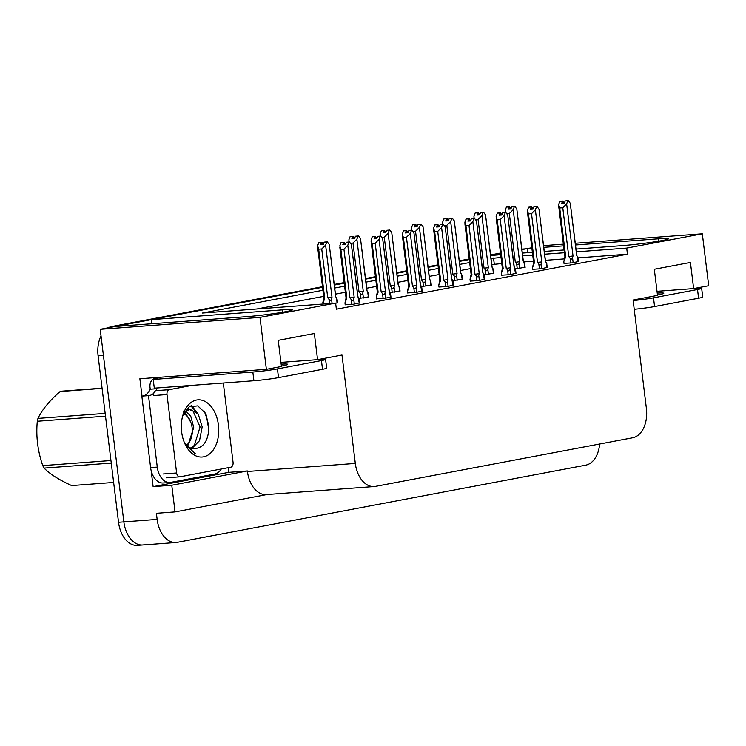 <?xml version="1.0" encoding="UTF-8"?>
<svg xmlns="http://www.w3.org/2000/svg" width="746" height="746" viewBox="0 0 746 746"><rect width="100%" height="100%" fill="white"/><g stroke="black" fill="none" stroke-linecap="round" stroke-linejoin="round"><path stroke-width="1.12" d="M143.997 544.832A26.38 17.167 -94.3 0 1 142.747 544.99A26.38 17.167 -94.3 0 1 123.855 521.883L100.216 329.303L115.276 326.459L246.441 316.677A28.134 1.567 -7 0 0 276.328 313.245A28.134 1.567 -7 0 0 292.423 309.832A28.134 1.567 -7 0 0 282.557 309.851L151.401 319.633L322.57 287.275L117.141 326.105A26.38 17.167 -94.3 0 0 115.91 326.412M527.972 252.652L527.469 248.558L531.823 247.737M151.904 323.727L151.401 319.633M334.348 285.056L344.242 283.182L334.348 285.056M365.615 279.144L375.508 277.279L365.615 279.144M396.881 273.241L406.766 271.367L396.881 273.241M428.139 267.329L438.033 265.455L428.139 267.329M459.405 261.417L469.299 259.552L459.405 261.417M500.557 253.64L490.672 255.514L500.687 254.684M228.173 467.695L228.742 472.349L153.126 486.634L151.149 470.558M142.01 396.117L139.875 378.754L266.378 369.326L281.447 366.482L278.239 340.335L314.355 333.509L317.563 359.656L341.994 355.031L355.31 463.434A26.38 17.167 85.7 0 0 374.203 486.541A26.38 17.167 85.7 0 0 375.452 486.383L632.673 437.771A26.38 17.167 85.7 0 0 646.39 408.426L633.084 300.023L657.515 295.407L654.307 269.259L690.423 262.433L693.631 288.581L708.7 285.727L702.322 233.796L575.315 243.261M228.742 472.349L247.383 470.959L171.766 485.245L153.126 486.634M247.383 470.959L247.448 471.481A26.38 17.167 85.7 0 0 266.341 494.589L374.203 486.541M171.766 485.245L175.04 511.915L266.975 494.542M599.635 444.01A26.38 17.167 -94.3 0 1 585.75 465.15L177.287 542.342A26.38 17.167 -94.3 0 1 176.037 542.51A26.38 17.167 -94.3 0 1 157.145 519.403L156.399 513.304L175.04 511.915M322.943 290.259L202.464 313.031L335.625 303.1L260 317.386L266.378 369.326M260 317.386L100.216 329.303M563.37 244.156L543.61 245.63M576.024 249.071L622.509 245.602A28.134 1.567 -7 0 0 652.396 242.17A28.134 1.567 -7 0 0 668.5 238.757A28.134 1.567 -7 0 0 658.625 238.776L575.52 244.977M563.584 245.863L543.825 247.336M531.879 248.231L527.469 248.558M522.359 253.071L532.383 252.325M544.328 251.43L564.088 249.957M501.032 257.454L491.036 258.489M469.663 262.527L459.769 264.401M438.396 268.439L428.502 270.304M407.13 274.341L397.245 276.216M375.872 280.254L365.978 282.128M344.605 286.166L334.712 288.031M702.322 233.796L626.705 248.092L576.369 251.84M564.424 252.726L544.664 254.2M532.728 255.095L522.694 255.841M657.012 291.313L693.631 288.581M280.944 362.379L317.563 359.656M335.625 303.1L336.371 309.198L627.451 254.19L626.705 248.092M501.778 263.552L491.782 264.588M470.409 268.625L460.515 270.5M439.142 274.537L429.258 276.402M407.885 280.449L397.991 282.314M376.618 286.352L366.724 288.226M345.351 292.264L335.467 294.129M323.689 296.358L257.006 308.956M494.29 264.112L493.544 258.013M627.451 254.19L578.085 257.864M564.396 258.89L545.419 260.307M533.474 261.193L523.804 261.911M345.184 304.741L353.511 304.237L359.684 302.867M376.45 298.829L384.777 298.325L390.941 296.964M438.974 287.014L447.302 286.511L453.475 285.14M470.241 281.102L478.568 280.599L484.732 279.237M501.508 275.199L509.826 274.687L515.999 273.325M532.765 269.287L541.092 268.784L547.266 267.422M407.708 292.926L416.035 292.413L422.208 291.052M564.032 263.385L572.359 262.872L578.532 261.51M335.644 303.286L337.5 302.736M358.901 298.465L368.757 296.824M421.425 286.65L431.291 285.009M452.691 280.738L462.548 279.097M483.958 274.826L493.815 273.195M390.167 292.553L400.024 290.921M515.216 268.924L525.081 267.282M521.93 249.602L525.604 248.912A26.38 17.167 -94.3 0 1 526.853 248.744A26.38 17.167 -94.3 0 1 527.487 248.716M176.037 542.51L142.747 544.99A26.38 17.167 -94.3 0 1 123.855 521.883L103.424 355.45L98.099 355.842A26.38 17.167 -94.3 0 1 101.027 335.924M142.747 544.99L137.423 545.391A26.38 17.167 -94.3 0 1 118.53 522.284L98.099 355.842M108.291 327.774A26.38 17.167 -94.3 0 1 111.816 326.506L322.505 286.688M334.273 284.459L344.167 282.585M365.54 278.547L375.434 276.682M396.807 272.644L406.691 270.77M428.064 266.732L437.958 264.867M459.331 260.82L469.225 258.955M490.598 254.918L500.482 253.043M505.396 212.461L505.201 210.26L506.422 207.071L509.08 206.866L508.212 209.15L510.879 208.955L511.747 206.67L514.871 206.381L516.801 208.983L523.198 261.072L524.065 262.48L524.68 267.553M525.1 267.478L524.625 263.552L523.198 261.072M523.888 262.62C524.802 263.925 524.858 263.879 524.065 262.48M506.767 207.024L509.546 206.782L506.758 207.006M506.739 213.71L509.322 213.515L515.318 262.284L516.67 263.981C517.705 265.268 518.517 265.082 519.095 263.422L519.589 261.753L513.192 209.673L514.404 206.474L511.747 206.67M514.871 206.381L514.404 206.474M506.422 207.071L509.08 206.866M523.328 260.988L516.801 208.983M510.917 208.638L509.546 206.782M515.318 262.284L519.589 261.753M513.192 209.673L509.322 213.515M509.471 209.057L509.201 206.847M509.695 209.039L509.425 206.801M564.041 263.497L563.817 261.641L565.701 256.736L559.714 207.975L558.651 204.488L559.864 201.299L562.652 201.075L561.663 203.378L564.321 203.173L565.198 200.898L568.321 200.609L565.198 200.898M562.922 203.285L562.652 201.075M559.864 201.299L562.531 201.094M562.876 201.028L560.209 201.234L562.997 201.01L563.146 203.266M564.386 203.005L562.997 201.01M563.817 261.641L564.909 256.661L565.701 256.736M573.17 262.723L572.546 257.64C571.958 259.3 571.156 259.496 570.112 258.209L570.699 262.993M572.546 257.64L573.031 255.981L568.76 256.503L570.112 258.209M573.031 255.981L566.634 203.891L562.773 207.742L568.76 256.503M559.714 207.975L562.773 207.742M566.634 203.891L567.855 200.702M577.963 257.529L576.649 255.3L577.507 256.708L578.131 261.781M578.551 261.706L577.963 257.538M577.339 256.848C578.253 258.153 578.309 258.097 577.507 256.708M576.779 255.207L570.252 203.21L576.649 255.3M568.321 200.609L570.252 203.21M474.13 218.364L473.934 216.172L475.155 212.974L477.813 212.778L476.946 215.053L479.613 214.857L480.48 212.582L483.604 212.293L485.534 214.895L491.931 266.984L492.798 268.383L493.423 273.465M493.843 273.381L493.358 269.455L491.931 266.984M492.63 268.532C493.535 269.828 493.6 269.782 492.798 268.383M475.5 212.936L478.279 212.694L475.5 212.908M475.482 219.622L478.065 219.427L484.051 268.187L485.404 269.893C486.439 271.171 487.25 270.985 487.828 269.325L488.322 267.665L481.925 215.575L483.147 212.377L480.48 212.582M475.155 212.974L477.813 212.778M492.071 266.891L485.534 214.895M479.659 214.55L478.279 212.694M484.051 268.187L488.322 267.665M481.925 215.575L478.065 219.427M478.205 214.96L477.934 212.759M478.438 214.951L478.158 212.713M442.863 224.276L442.667 222.084L443.889 218.886L446.556 218.69L445.688 220.965L448.346 220.769L449.213 218.485L452.346 218.205L454.277 220.807L460.664 272.887L461.532 274.295L462.156 279.377M462.576 279.293L462.091 275.367L460.664 272.887M461.364 274.435C462.278 275.74 462.334 275.694 461.532 274.295M444.234 218.848L447.013 218.597L444.234 218.82M444.215 225.525L446.798 225.339L452.785 274.099L454.137 275.806C455.181 277.083 455.983 276.897 456.571 275.237L457.056 273.577L450.659 221.487L451.88 218.289L449.213 218.485M452.346 218.205L451.88 218.289M443.889 218.886L446.556 218.69M460.804 272.803L454.277 220.807M448.393 220.452L447.013 218.597M452.785 274.099L457.056 273.577M450.659 221.487L446.798 225.339M446.947 220.872L446.668 218.662M447.171 220.853L446.901 218.625M411.605 230.188L411.41 227.987L412.622 224.798L415.289 224.593L414.422 226.877L417.079 226.672L417.956 224.397L421.08 224.108L423.01 226.709L429.407 278.799L430.274 280.207L430.89 285.28M431.309 285.205L430.834 281.27L429.407 278.799M430.097 280.347C431.011 281.652 431.067 281.606 430.274 280.207M412.976 224.751L415.755 224.509L412.967 224.732M412.948 231.437L415.531 231.241L421.518 280.011L422.879 281.708C423.915 282.995 424.726 282.799 425.304 281.139L425.789 279.48L419.401 227.39L420.613 224.201L417.956 224.397M421.08 224.108L420.613 224.201M412.622 224.798L415.289 224.593M429.537 278.706L423.01 226.709M417.126 226.364L415.755 224.509M421.518 280.011L425.789 279.48M419.401 227.39L415.531 231.241M415.681 226.784L415.41 224.574M415.904 226.765L415.634 224.527M532.784 269.399L532.551 267.553L534.434 262.648L528.448 213.878L527.385 210.4L528.606 207.201L531.385 206.978L530.397 209.281L533.064 209.085L533.931 206.81L537.055 206.521L533.931 206.81M531.656 209.188L531.385 206.978M528.606 207.201L531.264 207.006M531.609 206.94L528.951 207.136L531.73 206.912L531.889 209.169M533.12 208.917L531.73 206.912M532.551 267.553L533.642 262.573L534.434 262.648M541.904 268.625L541.279 263.552C540.701 265.212 539.89 265.399 538.854 264.121L539.442 268.905M541.279 263.552L541.773 261.893L537.502 262.415L538.854 264.121M541.773 261.893L535.376 209.803L531.516 213.654L537.502 262.415M528.448 213.878L531.516 213.654M535.376 209.803L536.588 206.605M546.706 263.441L545.382 261.212L546.249 262.611L546.874 267.693M547.284 267.609L546.697 263.441M546.072 262.751C546.986 264.056 547.042 264.009 546.249 262.611M545.513 261.119L538.985 209.122L545.382 261.212M537.055 206.521L538.985 209.122M501.517 275.311L501.293 273.456L503.177 268.551L497.19 219.79L496.118 216.303L497.34 213.114L500.118 212.89L499.13 215.193L501.797 214.997L502.664 212.713L505.788 212.433L502.664 212.713M500.389 215.1L500.118 212.89M497.34 213.114L500.007 212.918M500.342 212.852L497.685 213.048L500.463 212.824L500.622 215.081M501.862 214.829L500.463 212.824M501.293 273.456L502.384 268.485L503.177 268.551M510.637 274.537L510.012 269.465C509.434 271.124 508.623 271.311 507.588 270.033L508.175 274.817M510.012 269.465L510.506 267.795L506.236 268.327L507.588 270.033M510.506 267.795L504.11 215.715L500.249 219.557L506.236 268.327M497.19 219.79L500.249 219.557M504.11 215.715L505.331 212.517M514.246 267.021L515.607 273.595M516.027 273.521L515.542 269.595L514.255 267.021L507.718 215.025L514.115 267.115M514.815 268.663C515.719 269.968 515.784 269.921 514.982 268.523M505.788 212.433L507.718 215.025M470.25 281.223L470.027 279.368L471.91 274.463L465.924 225.693L464.861 222.215L466.073 219.016L468.861 218.802L467.873 221.105L470.53 220.9L471.397 218.625L474.531 218.336L471.397 218.625M469.131 221.002L468.861 218.802M466.073 219.016L468.74 218.82M469.085 218.755L466.418 218.951L469.197 218.737L469.355 220.993M470.595 220.732L469.197 218.737M470.027 279.368L471.118 274.388L471.91 274.463M479.38 280.449L478.755 275.367C478.167 277.027 477.365 277.223 476.321 275.936L476.908 280.72M478.755 275.367L479.24 273.707L474.969 274.23L476.321 275.936M479.24 273.707L472.843 221.618L468.982 225.469L474.969 274.23M465.924 225.693L468.982 225.469M472.843 221.618L474.064 218.429M484.76 279.433L484.275 275.498L482.988 272.933L484.34 279.508M483.548 274.575C484.462 275.871 484.518 275.824 483.716 274.435M482.988 272.933L476.461 220.937L482.858 273.027M474.531 218.336L476.461 220.937M438.993 287.126L438.76 285.28L440.644 280.365L434.657 231.605L433.594 228.127L434.815 224.928L437.594 224.705L436.606 227.008L439.273 226.812L440.14 224.527L443.264 224.248L440.14 224.527M437.865 226.915L437.594 224.705M434.815 224.928L437.473 224.732M437.818 224.667L435.151 224.863L437.939 224.639L438.089 226.896M439.329 226.644L437.939 224.639M438.76 285.28L439.851 280.3L440.644 280.365M448.113 286.352L447.488 281.279C446.91 282.939 446.099 283.126 445.064 281.848L445.651 286.632M447.488 281.279L447.982 279.619L443.711 280.142L445.064 281.848M447.982 279.619L441.585 227.53L437.715 231.381L443.711 280.142M434.657 231.605L437.715 231.381M441.585 227.53L442.798 224.332M451.722 278.836L453.074 285.42M453.493 285.336L453.018 281.41L451.722 278.845L445.194 226.849L451.591 278.929M452.281 280.477C453.195 281.783 453.251 281.736 452.458 280.337M443.264 224.248L445.194 226.849M281.401 366.09L281.401 366.09A26.819 1.492 -7 0 0 287.714 364.328A26.819 1.492 -7 0 0 281.158 364.16M142.048 396.117A17.587 11.442 -94.3 0 0 150.226 389.198L150.011 387.454A8.793 6.658 79.3 0 1 155.037 378.315A8.793 6.658 79.3 0 1 155.597 378.241L156.93 378.147A17.587 0.979 173 0 1 157.369 378.306A17.587 0.979 173 0 1 153.228 379.453L154.301 388.162L253.901 380.74A17.587 0.979 -7 0 0 278.5 377.616L322.524 369.298A17.587 0.979 -7 0 0 326.664 368.142L325.592 359.432A17.587 0.979 -7 0 0 319.419 359.441L318.197 359.535M153.228 379.453L252.829 372.03A17.587 0.979 -7 0 0 277.437 368.897L321.451 360.579A17.587 0.979 -7 0 0 325.592 359.432M221.245 469.01A17.587 11.442 -94.3 0 1 214.717 474.064L170.694 482.382A17.587 11.442 -94.3 0 1 169.864 482.494A17.587 11.442 -94.3 0 1 157.275 467.089L148.501 395.632L141.843 396.126L150.608 467.583A17.587 11.442 85.7 0 0 163.206 482.988L169.864 482.494M150.226 389.198L156.884 388.703A17.587 11.442 -94.3 0 1 155.821 390.69M153.825 393.161A17.587 11.442 -94.3 0 1 148.603 395.622A17.587 11.442 -94.3 0 1 148.501 395.632M156.8 387.976L156.884 388.703M657.468 295.015L657.468 295.015A26.819 1.492 -7 0 0 663.781 293.262A26.819 1.492 -7 0 0 657.226 293.085M634.221 309.301A17.587 0.979 -7 0 0 654.578 306.541L698.592 298.223A17.587 0.979 -7 0 0 702.732 297.076L701.66 288.357A17.587 0.979 -7 0 0 695.496 288.366L694.265 288.46M633.149 300.582A17.587 0.979 -7 0 0 653.505 297.831L697.519 289.504A17.587 0.979 -7 0 0 701.66 288.357M181.632 431.915A28.674 18.659 -94.3 0 1 182.984 414.897A28.674 18.659 -94.3 0 1 202.269 400.304A28.674 18.659 -94.3 0 1 218.429 424.959A28.674 18.659 -94.3 0 1 207.686 455.265A28.674 18.659 -94.3 0 1 185.176 444.355A28.674 18.659 -94.3 0 1 181.632 431.915M184.103 441.874A19.881 12.934 85.7 0 0 193.177 448.71C203.35 448.56 208.6 441.045 208.936 426.162L205.411 413.144L197.755 405.861L189.167 406.831L182.835 415.531M184.849 443.646L195.471 453.885L186.043 445.409M191.89 448.458L199.518 440.7L202.185 426.815L198.222 414.086L189.96 409.256L184.057 412.78M190.855 448.104L194.38 445.343L200.068 426.973L193.009 411.009L188.906 409.414M187.843 409.405L185.95 409.834M190.864 422.423L184.849 411.857M187.694 446.173L193.727 427.439L190.836 416.464L185.838 410.953M223.268 383.024A4.392 2.863 -94.3 0 1 223.427 383.892L233.06 462.315A4.392 2.863 -94.3 0 1 230.775 467.201L179.982 476.806A4.392 2.863 -94.3 0 1 179.777 476.834A4.392 2.863 -94.3 0 1 176.625 472.983L167.001 394.55A4.392 2.863 -94.3 0 1 169.286 389.664L192.123 385.346M167.001 394.55L153.685 395.548A4.392 2.863 -94.3 0 1 155.97 390.652L169.286 389.664M198.343 414.263L191.647 405.637M195.666 411.27L190.873 405.917M208.582 432.997L208.703 425.882L205.943 414.151M102.09 388.386L60.128 391.519A47.483 30.903 -94.3 0 1 61.125 391.305A47.483 30.903 -94.3 0 1 62.123 391.137L102.062 388.162M183.6 413.704A16.748 10.901 -94.3 0 1 190.062 420.52A16.748 10.901 -94.3 0 1 191.349 437.734A16.748 10.901 -94.3 0 1 186.528 445.073M183.068 411.046L188.915 418.124L190.062 420.52M111.266 463.089L44.07 468.096C50.01 474.139 59.214 479.967 71.672 485.581L113.644 482.448M105.503 416.175L37.3 421.257A47.483 30.903 -94.3 0 1 37.971 418.403L105.158 413.387M44.07 468.096A47.483 30.903 -94.3 0 1 42.746 465.616L110.949 460.534M37.3 421.257C35.883 436.251 37.701 451.032 42.746 465.616M60.128 391.519C49.544 400.686 42.168 409.638 37.971 418.403M380.339 236.09L380.143 233.899L381.365 230.701L384.022 230.505L383.155 232.78L385.822 232.584L386.689 230.309L389.813 230.02L391.743 232.621L398.14 284.711L399.007 286.11L399.632 291.192M400.052 291.108L399.567 287.182L398.14 284.711M398.83 286.259C399.744 287.555 399.8 287.508 399.007 286.11M381.71 230.663L384.488 230.421L381.71 230.635M381.691 237.34L384.274 237.153L390.261 285.914L391.613 287.62C392.648 288.898 393.459 288.711 394.037 287.051L394.531 285.392L388.134 233.302L389.356 230.104L386.689 230.309M381.365 230.701L384.022 230.505M398.271 284.618L391.743 232.621M385.868 232.267L384.488 230.421M390.261 285.914L394.531 285.392M388.134 233.302L384.274 237.153M384.414 232.687L384.143 230.486M384.647 232.668L384.367 230.439M349.072 242.002L348.876 239.811L350.098 236.613L352.765 236.417L351.888 238.692L354.555 238.496L355.422 236.212L358.556 235.932L360.486 238.524L366.873 290.614L367.741 292.022L368.365 297.095M368.785 297.02L368.3 293.094L366.873 290.614M367.573 292.162C368.487 293.467 368.543 293.42 367.741 292.022M350.443 236.575L353.222 236.323L350.443 236.547M350.424 243.252L353.007 243.056L358.994 291.826L360.346 293.532C361.381 294.81 362.192 294.623 362.78 292.964L363.265 291.294L356.868 239.214L358.089 236.016L355.422 236.212M358.556 235.932L358.089 236.016M350.098 236.613L352.765 236.417M367.013 290.53L360.486 238.524M354.602 238.179L353.222 236.323M358.994 291.826L363.265 291.294M356.868 239.214L353.007 243.056M353.147 238.599L352.877 236.389M353.38 238.58L353.11 236.351M322.934 304.042L324.669 297.962L318.682 249.192L317.619 245.714L318.831 242.515L321.498 242.319L320.631 244.604L323.288 244.399L324.165 242.124L327.289 241.835L329.219 244.436L335.616 296.526L336.474 297.934L337.099 303.007M337.518 302.932L337.033 298.997L335.616 296.526M336.306 298.074C337.22 299.37 337.276 299.323 336.474 297.934M319.185 242.478L321.964 242.236L319.176 242.45M318.682 249.192L321.74 248.968L327.727 297.729L329.079 299.435C330.124 300.722 330.935 300.526 331.513 298.866L331.998 297.206L325.61 245.117L326.823 241.928L324.165 242.124M327.289 241.835L326.823 241.928M322.785 302.867L323.876 297.887L324.669 297.962M318.831 242.515L321.498 242.319M335.747 296.432L329.219 244.436M323.335 244.091L321.964 242.236M327.727 297.729L331.998 297.206M325.61 245.117L321.74 248.968M321.89 244.511L321.619 242.301M322.113 244.492L321.843 242.254M407.726 293.038L407.502 291.182L409.386 286.277L403.4 237.517L402.327 234.03L403.549 230.84L406.328 230.617L405.339 232.92L408.006 232.724L408.873 230.439L411.997 230.15L408.873 230.439M406.598 232.827L406.328 230.617M403.549 230.84L406.206 230.635M406.551 230.57L403.894 230.775L406.673 230.551L406.831 232.808M408.071 232.556L406.673 230.551M407.502 291.182L408.594 286.203L409.386 286.277M416.846 292.264L416.221 287.182C415.643 288.842 414.832 289.038 413.797 287.751L414.384 292.544M416.221 287.182L416.716 285.522L412.445 286.054L413.797 287.751M416.716 285.522L410.319 233.433L406.458 237.284L412.445 286.054M403.4 237.517L406.458 237.284M410.319 233.433L411.54 230.244M422.236 291.248L421.751 287.313L420.455 284.748L421.816 291.322M421.024 286.389C421.928 287.695 421.994 287.648 421.192 286.25M420.464 284.758L413.927 232.752L420.324 284.841M411.997 230.15L413.927 232.752M376.46 298.941L376.236 297.095L378.119 292.19L372.133 243.42L371.06 239.942L372.282 236.743L375.061 236.529L374.082 238.823L376.739 238.627L377.607 236.351L380.74 236.062L377.607 236.351M375.341 238.729L375.061 236.529M372.282 236.743L374.949 236.547M375.294 236.482L372.627 236.678L375.406 236.463L375.564 238.72M376.805 238.459L375.406 236.463M376.236 297.095L377.327 292.115L378.119 292.19M385.589 298.176L384.964 293.094C384.376 294.754 383.575 294.94 382.53 293.663L383.118 298.447M384.964 293.094L385.449 291.434L381.178 291.956L382.53 293.663M385.449 291.434L379.052 239.345L375.191 243.196L381.178 291.956M372.133 243.42L375.191 243.196M379.052 239.345L380.274 236.146M390.969 297.15L390.484 293.225L389.198 290.66L390.55 297.234M389.757 292.301C390.671 293.598 390.727 293.551 389.925 292.152M389.198 290.66L382.67 238.664L389.058 290.754M380.74 236.062L382.67 238.664M345.202 304.853L344.969 303.007L346.853 298.092L340.866 249.332L339.803 245.854L341.015 242.655L343.803 242.431L342.815 244.735L345.473 244.539L346.349 242.254L349.473 241.974L346.349 242.254M344.074 244.641L343.803 242.431M341.015 242.655L343.682 242.459M344.027 242.394L341.36 242.59L344.148 242.366L344.298 244.623M345.538 244.371L344.148 242.366M344.969 303.007L346.06 298.027L346.853 298.092M354.322 304.079L353.697 299.006C353.119 300.666 352.308 300.852 351.273 299.575L351.86 304.359M353.697 299.006L354.182 297.346L349.911 297.868L351.273 299.575M354.182 297.346L347.795 245.257L343.925 249.099L349.911 297.868M340.866 249.332L343.925 249.099M347.795 245.257L349.007 242.058M359.703 303.062L359.227 299.137L357.931 296.563L359.283 303.137M358.49 298.204C359.404 299.51 359.46 299.463 358.667 298.064M357.931 296.572L351.403 244.576L357.8 296.656M349.473 241.974L351.403 244.576M282.846 312.21L282.557 309.851M157.145 519.403L118.53 522.284M355.31 463.434L247.448 471.481M658.914 241.135L658.625 238.776M111.816 326.506L117.141 326.105M521.883 249.183L525.604 248.912M519.72 268.495L519.095 263.422M516.67 263.981L517.258 268.774M488.453 274.407L487.828 269.325M485.404 269.893L485.991 274.677M457.195 280.31L456.571 275.237M454.137 275.806L454.724 280.589M425.929 286.222L425.304 281.139M422.879 281.708L423.467 286.492M155.597 378.241L161.341 377.159M157.275 467.089L150.608 467.583M277.437 368.897L278.5 377.616M322.524 369.298L321.451 360.579M252.829 372.03L253.901 380.74M653.505 297.831L654.578 306.541M698.592 298.223L697.519 289.504M204.106 411.065A34.297 22.315 -94.3 0 1 208.059 425.313M176.625 472.983L163.309 473.971M394.662 292.124L394.037 287.051M391.613 287.62L392.2 292.404M363.395 298.036L362.78 292.964M360.346 293.532L360.933 298.316M332.063 303.361L331.513 298.866M329.079 299.435L329.592 303.547M521.874 249.117L526.853 248.744M505.322 212.461L505.228 211.65M564.909 256.671L558.67 205.877M474.064 218.373L473.962 217.552M442.798 224.285L442.695 223.464M411.531 230.188L411.428 229.376M533.642 262.573L527.413 211.78M502.384 268.485L496.146 217.692M471.118 274.397L464.879 223.595M439.851 280.3L433.622 229.507M161.061 377.178L155.037 378.315M179.777 476.834L166.461 477.822M380.274 236.1L380.171 235.279M349.007 242.002L348.904 241.191M323.876 297.896L317.637 247.094M408.594 286.212L402.355 235.419M377.327 292.115L371.088 241.322M346.06 298.027L339.822 247.234"/></g></svg>
